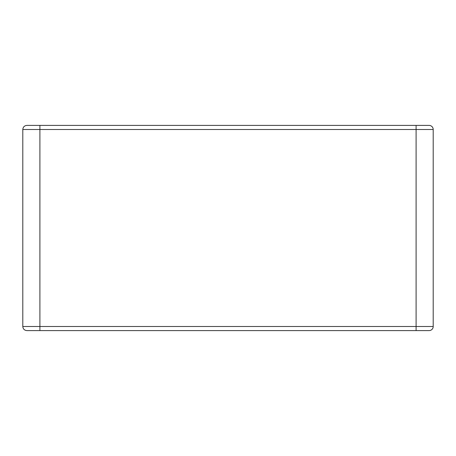 <?xml version="1.0" encoding="UTF-8"?>
<svg xmlns="http://www.w3.org/2000/svg" width="456" height="456" viewBox="0 0 456 456"><rect width="100%" height="100%" fill="white"/><g stroke="black" fill="none" stroke-linecap="round" stroke-linejoin="round"><path stroke-width="0.34" stroke-dasharray="2.28 1.71" d="M26.904 330.6L429.096 330.6M429.096 125.4L26.904 125.4M433.2 326.496L416.1 326.496L416.1 129.504L433.2 129.504M416.1 330.6L416.1 326.496L22.8 326.496M416.1 125.4L416.1 129.504L39.9 129.504L39.9 125.4M22.8 129.504L39.9 129.504L39.9 330.6"/><path stroke-width="0.68" d="M22.8 326.496L433.2 326.496A4.104 4.104 0 0 1 429.096 330.6L26.904 330.6C24.413 330.355 23.045 328.987 22.8 326.496L22.8 129.504C23.045 127.013 24.413 125.645 26.904 125.4L429.096 125.4A4.104 4.104 0 0 1 433.2 129.504L22.8 129.504M39.9 330.6L39.9 125.4M416.1 330.6L416.1 125.4M433.2 326.496L433.2 129.504"/></g></svg>
